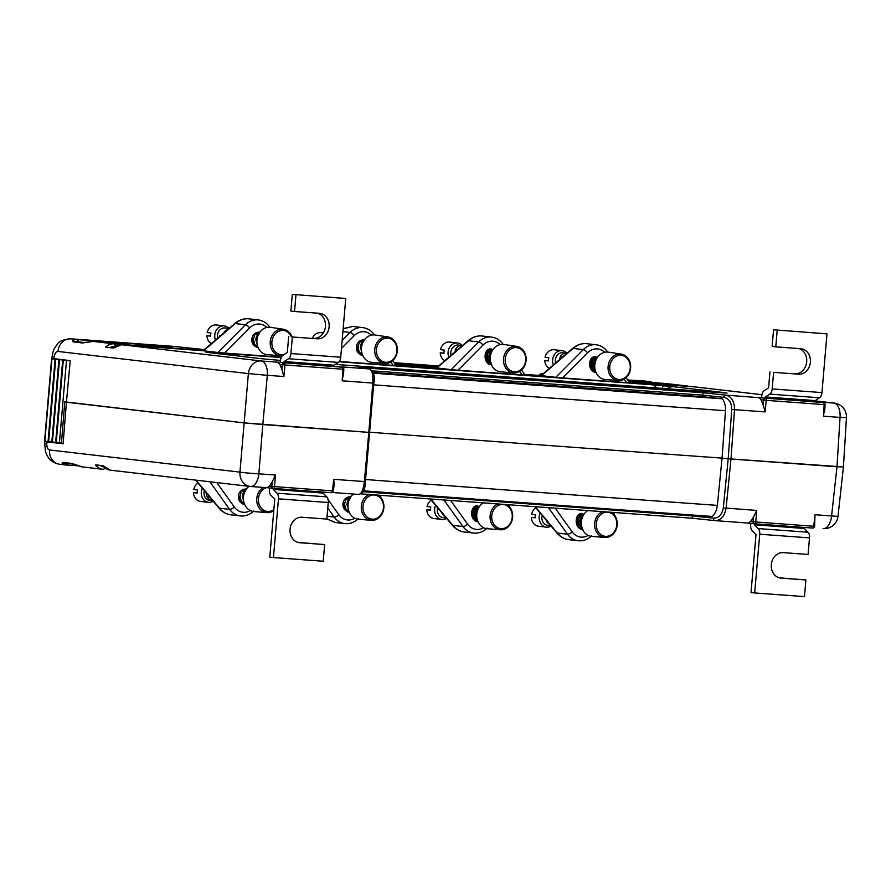 <?xml version="1.0" encoding="UTF-8"?>
<svg xmlns="http://www.w3.org/2000/svg" width="891" height="891" viewBox="0 0 891 891"><rect width="100%" height="100%" fill="white"/><g stroke="black" fill="none" stroke-linecap="round" stroke-linejoin="round"><path stroke-width="1.34" d="M383.241 509.34A12.129 10.246 96.6 0 0 375.523 495.196A12.129 10.246 96.6 0 0 363.205 504.841A12.129 10.246 96.6 0 0 370.923 518.985A12.129 10.246 96.6 0 0 383.241 509.34M378.14 495.151A13.354 11.282 -83.4 0 1 383.62 509.496A13.354 11.282 -83.4 0 1 371.358 520.311A13.354 11.282 -83.4 0 1 361.568 504.54A13.354 11.282 -83.4 0 1 369.141 494.494M371.358 520.311L358.36 519.23A13.777 11.65 -83.4 0 1 348.258 502.947A13.777 11.65 -83.4 0 1 353.549 494.06M291.335 336.742A12.129 10.246 96.6 0 0 287.169 331.764A12.129 10.246 96.6 0 0 273.169 337.01A12.129 10.246 96.6 0 0 277.079 353.304A12.129 10.246 96.6 0 0 284.764 354.106M282.391 355.698A13.354 11.282 -83.4 0 1 280.264 355.754A13.354 11.282 -83.4 0 1 275.954 354.317A13.354 11.282 -83.4 0 1 270.831 338.524A13.354 11.282 -83.4 0 1 283.349 329.236A13.354 11.282 -83.4 0 1 287.047 330.606A13.354 11.282 -83.4 0 1 291.914 336.787M280.264 355.754L267.267 354.674A13.777 11.65 -83.4 0 1 262.812 353.192A13.777 11.65 -83.4 0 1 257.521 336.887A13.777 11.65 -83.4 0 1 270.452 327.309L283.349 329.236M259.804 332.009L257.911 332.265L254.715 334.916L253.434 339.482L254.681 344.227L257.978 347.29L254.681 344.227L253.434 339.482L254.715 334.916L257.9 332.265L259.804 332.009M256.575 347.479L258.034 347.434L256.575 347.479M217.694 338.212A7.874 6.649 -83.4 0 1 224.788 327.933A7.874 6.649 -83.4 0 1 225.022 327.966A7.874 6.649 -83.4 0 1 225.256 327.988M215.488 340.106A9.846 8.32 -83.4 0 1 216.279 330.26A9.846 8.32 -83.4 0 1 223.908 325.85A9.846 8.32 -83.4 0 1 224.209 325.883A9.846 8.32 -83.4 0 1 228.931 328.411M211.379 343.625A9.846 8.32 -83.4 0 1 206.901 335.718L210.666 336.152A9.846 8.32 -83.4 0 1 210.933 333.011L207.169 332.577A9.846 8.32 -83.4 0 1 216.067 324.948A9.846 8.32 -83.4 0 1 216.368 324.97A9.846 8.32 -83.4 0 1 216.669 325.015M229.009 328.512L224.621 331.419L223.886 332.911M220.667 335.662L219.565 335.539L219.609 336.575M210.666 335.985L206.901 335.718M252.064 340.34L252.543 336.564M255.104 334.37L254.525 333.847M253.679 345.162L255.227 345.04M258.479 334.437L255.728 333.646L253.645 334.76M252.008 338.257L252.988 342.812L255.116 344.895M258.49 334.415L256.586 336.241L255.717 339.671L257.009 343.625M254.536 335.228L253.98 334.37M258.089 335.294L255.049 333.434M323.032 492.077L322.943 493.068L326.819 496.866A5.903 3.152 94.2 0 1 328.256 502.502L278.482 498.837L273.437 557.566L323.221 561.23L324.658 544.568L298.095 542.452M269.594 487.978L269.45 489.638A5.903 3.152 -85.8 0 0 270.897 495.273L274.762 499.06L269.784 557.142L273.437 557.566M324.658 544.568L299.766 542.73A12.797 10.815 -83.4 0 1 299.376 542.697A12.797 10.815 -83.4 0 1 290.087 528.964A12.797 10.815 -83.4 0 1 301.949 517.237L326.841 519.074L328.256 502.502M269.405 486.085L271.822 486.363L272.189 481.842L269.405 486.085L267.155 487.7L273.259 488.413A1.971 1.971 0 0 0 273.348 488.424L331.285 492.678A1.971 1.047 -85.8 0 0 331.285 492.678L273.37 488.424A1.971 1.047 -85.8 0 1 273.325 488.413A1.971 1.659 -83.4 0 1 273.259 488.413L273.158 489.415L277.034 493.202L326.819 496.866M322.943 493.068L273.158 489.415M278.482 498.837A5.903 3.152 -85.8 0 0 277.034 493.202M295.968 294.821L294.542 311.482L290.878 311.059L292.315 294.386L345.753 298.474L340.718 357.213A5.903 3.152 94.2 0 1 338.346 362.403L288.561 358.739A5.903 3.152 -85.8 0 0 290.934 353.549L292.348 336.976L317.241 338.803L292.348 336.976M280.364 362.37L280.52 360.487A5.903 3.152 -85.8 0 1 282.892 355.297L287.325 352.468L288.695 336.553M294.542 311.482L319.435 313.309A12.797 10.815 -83.4 0 1 319.813 313.354A12.797 10.815 -83.4 0 1 329.102 327.075A12.797 10.815 -83.4 0 1 317.241 338.803M292.315 294.386L345.753 298.474M317.441 313.164A12.797 10.815 -83.4 0 1 325.349 327.42A12.797 10.815 -83.4 0 1 313.587 338.38M333.802 366.413L333.902 365.221L338.346 362.403M284.017 362.76L284.118 361.568L333.902 365.221M284.118 361.568L288.561 358.739M246.35 488.936L244.457 489.192L241.272 491.843L239.98 496.398L241.227 501.154L244.557 504.228L241.227 501.154L239.98 496.398L241.261 491.843L244.446 489.192L246.35 488.936M243.12 504.406L244.613 504.351L243.12 504.406M209.986 500.553A7.874 6.649 -83.4 0 1 209.753 500.53A7.874 6.649 -83.4 0 1 204.317 490.551M213.272 501.243A9.846 8.32 -83.4 0 1 208.772 502.39A9.846 8.32 -83.4 0 1 208.483 502.357A9.846 8.32 -83.4 0 1 202.313 488.168M200.932 501.477A9.846 8.32 -83.4 0 1 200.642 501.444A9.846 8.32 -83.4 0 1 193.447 492.634L197.212 493.079A9.846 8.32 -83.4 0 1 197.479 489.939L193.726 489.504A9.846 8.32 -83.4 0 1 198.047 483.067M206.111 492.456C206.411 497.289 208.717 500.107 213.016 500.898L209.753 500.53M212.403 500.207A7.874 6.649 -83.4 0 1 211.212 500.508M209.029 496.187A9.846 8.32 -83.4 0 1 207.915 498.036M197.212 492.912L193.447 492.634M241.65 491.286L241.038 490.741M240.28 502.09L241.773 501.956M243.566 500.575L242.263 496.599L243.143 493.168L245.003 491.353L242.274 490.573L239.991 491.888M238.565 495.095L239.534 499.728L241.661 501.822M241.082 492.155L240.503 491.264M244.624 492.2L241.539 490.351M616.85 355.999A12.129 10.246 96.6 0 0 610.212 371.525A12.129 10.246 96.6 0 0 623.132 378.753A12.129 10.246 96.6 0 0 629.781 363.227A12.129 10.246 96.6 0 0 616.85 355.999M622.831 379.822A13.354 11.282 -83.4 0 1 618.131 380.591A13.354 11.282 -83.4 0 1 608.107 369.152A13.354 11.282 -83.4 0 1 615.904 354.774A13.354 11.282 -83.4 0 1 621.216 354.083A13.354 11.282 -83.4 0 1 630.65 365.811A13.354 11.282 -83.4 0 1 622.831 379.822M618.131 380.591L605.134 379.51A13.777 11.65 -83.4 0 1 594.787 367.705A13.777 11.65 -83.4 0 1 602.839 352.869A13.777 11.65 -83.4 0 1 608.319 352.145L621.216 354.083M597.482 357.336L594.475 359.919L593.183 364.486L595.255 370.389L593.183 364.486L594.475 359.919L597.482 357.336A7.384 6.237 96.6 0 0 597.438 357.358A7.384 6.237 96.6 0 0 596.803 357.246A7.384 6.237 96.6 0 0 596.58 357.224A7.384 6.237 96.6 0 0 589.742 363.985A7.384 6.237 96.6 0 0 595.099 371.903M596.324 372.483C587.091 372.271 587.893 355.531 595.789 356.578C587.904 355.542 587.102 372.271 596.335 372.483M555.583 363.038A7.874 6.649 -83.4 0 1 562.655 352.725A7.874 6.649 -83.4 0 1 562.9 352.747A7.874 6.649 -83.4 0 1 563.134 352.78M564.448 353.159A7.874 6.649 -83.4 0 1 565.997 354.106M553.378 364.92A9.846 8.32 -83.4 0 1 554.146 355.064A9.846 8.32 -83.4 0 1 561.787 350.642A9.846 8.32 -83.4 0 1 562.076 350.664A9.846 8.32 -83.4 0 1 566.921 353.326L563.791 353.326L560.606 355.977L559.359 359.797M549.279 368.429A9.846 8.32 -83.4 0 1 544.78 360.499L548.544 360.933A9.846 8.32 -83.4 0 1 548.811 357.803L545.047 357.358A9.846 8.32 -83.4 0 1 553.946 349.729A9.846 8.32 -83.4 0 1 554.235 349.751A9.846 8.32 -83.4 0 1 554.536 349.795M560.862 355.598A9.846 8.32 -83.4 0 1 561.386 358.059M544.78 360.499L548.533 360.777M564.437 355.442L562.744 356.901M590.187 367.682L592.259 363.873L591.802 359.986M591.212 369.598L594.754 367.215M595.711 360.755L594.464 358.984M591.112 369.464L595.155 369.999M596.658 358.672L594.876 358.806L592.582 360.81L591.713 364.241L592.738 367.816L595.177 370.055M589.853 366.468L591.011 361.256M590.9 369.152L593.517 367.047L594.765 364.163L594.486 360.688L593.206 358.839M591.902 369.999L594.653 369.587M596.513 358.95L595.778 358.616M595.578 358.561L593.618 358.661L591.323 360.666L590.455 364.096L591.49 367.66L595.233 370.366M596.057 359.908L594.219 364.53L594.754 367.125M611.582 513.472A12.129 10.246 96.6 0 0 597.594 518.718A12.129 10.246 96.6 0 0 601.503 535.012A12.129 10.246 96.6 0 0 615.503 529.766A12.129 10.246 96.6 0 0 611.582 513.472M611.46 512.303A13.354 11.282 -83.4 0 1 611.471 512.314A13.354 11.282 -83.4 0 1 616.695 527.75A13.354 11.282 -83.4 0 1 604.688 537.462A13.354 11.282 -83.4 0 1 600.367 536.026A13.354 11.282 -83.4 0 1 594.665 523.34A13.354 11.282 -83.4 0 1 602.472 511.646M604.688 537.462L591.68 536.382A13.777 11.65 -83.4 0 1 587.225 534.901A13.777 11.65 -83.4 0 1 581.288 522.817A13.777 11.65 -83.4 0 1 587.804 510.565M512.269 515.8A12.129 10.246 96.6 0 0 501.756 504.473A12.129 10.246 96.6 0 0 491.721 517.315A12.129 10.246 96.6 0 0 502.246 528.641A12.129 10.246 96.6 0 0 512.269 515.8M506.912 504.618A13.354 11.282 -83.4 0 1 512.681 515.644A13.354 11.282 -83.4 0 1 500.141 529.777A13.354 11.282 -83.4 0 1 490.061 517.315A13.354 11.282 -83.4 0 1 497.924 503.961M500.141 529.777L487.132 528.697A13.777 11.65 -83.4 0 1 476.741 515.833A13.777 11.65 -83.4 0 1 483.256 502.88M62.526 359.741L51.611 358.806L44.55 441.168L61.434 442.972M68.54 360.543L63.996 359.919M51.611 358.806L68.529 360.61M51.912 358.85L44.851 441.212M55.108 359.229L48.047 441.58M55.71 359.273L48.649 441.624M58.895 359.641L51.834 441.992M59.508 359.686L52.446 442.036M62.693 360.053L55.632 442.404M63.306 360.098L56.256 442.448M66.491 360.465L59.43 442.816M376.392 350.976A12.129 10.246 96.6 0 0 386.917 362.303A12.129 10.246 96.6 0 0 396.952 349.461A12.129 10.246 96.6 0 0 386.427 338.135A12.129 10.246 96.6 0 0 376.392 350.976M397.353 349.305A13.354 11.282 -83.4 0 1 384.812 363.439A13.354 11.282 -83.4 0 1 374.732 350.987A13.354 11.282 -83.4 0 1 387.897 336.921A13.354 11.282 -83.4 0 1 397.353 349.305M384.812 363.439L371.814 362.359A13.777 11.65 -83.4 0 1 361.412 349.506A13.777 11.65 -83.4 0 1 375 334.994L387.897 336.921M364.352 339.705L362.448 339.95L359.262 342.601L357.982 347.167L359.229 351.912L362.526 354.974L359.229 351.912L357.982 347.167L359.262 342.601L362.448 339.95L364.352 339.705M361.122 355.164L362.581 355.119L361.122 355.164M312.362 338.29A9.846 8.32 -83.4 0 1 320.615 332.633A9.846 8.32 -83.4 0 1 320.916 332.655A9.846 8.32 -83.4 0 1 321.205 332.699M356.612 348.025L357.091 344.249M359.652 342.055L359.073 341.531M358.227 352.847L359.775 352.725M363.027 342.122L360.276 341.331L358.193 342.445M356.556 345.953L357.536 350.497L359.663 352.58M363.038 342.099L361.133 343.926L360.265 347.356L361.557 351.31M359.073 342.912L358.527 342.055M362.637 342.99L359.596 341.119M584.017 514.23A7.384 6.237 96.6 0 0 583.36 514.107A7.384 6.237 96.6 0 0 583.137 514.096A7.384 6.237 96.6 0 0 576.299 520.856A7.384 6.237 96.6 0 0 581.656 528.775M479.469 506.545A7.384 6.237 96.6 0 0 478.812 506.422A7.384 6.237 96.6 0 0 478.59 506.4A7.384 6.237 96.6 0 0 471.751 513.171A7.384 6.237 96.6 0 0 477.108 521.09M244.011 503.961A7.384 6.237 96.6 0 0 244.034 503.961A7.384 6.237 96.6 0 1 243.778 503.938A7.384 6.237 96.6 0 1 238.387 496.632A7.384 6.237 96.6 0 1 244.223 489.282A7.384 6.237 96.6 0 1 245.27 489.248A7.384 6.237 96.6 0 1 245.493 489.27A7.384 6.237 96.6 0 1 246.15 489.393M350.698 497.078A7.384 6.237 96.6 0 0 350.04 496.955A7.384 6.237 96.6 0 0 349.818 496.933A7.384 6.237 96.6 0 0 348.771 496.966A7.384 6.237 96.6 0 0 342.935 504.317A7.384 6.237 96.6 0 0 348.325 511.623A7.384 6.237 96.6 0 0 348.548 511.646A7.384 6.237 96.6 0 0 348.581 511.646M51.667 442.148L57.102 442.593L51.667 442.148M65.321 401.841L66.435 402.209L63.094 443.785L61.446 443.384L64.787 401.819L243.889 422.869L66.435 402.209L70.222 360.643L51.923 358.427L52.135 356.433L54.24 356.845L54.028 358.75M343.235 373.763L342.189 380.813L342.901 369.23L284.964 364.965L283.906 376.525L267.311 375.311L262.812 424.573L243.889 422.869L368.818 432.369L372.806 383.063C373.229 374.743 372.104 370.032 369.409 368.93A2.361 2.261 -81.5 0 1 369.565 368.952L358.895 367.448L703.177 392.764L702.576 395.136L372.293 370.856M750.645 521.469L755.78 521.992A1.971 1.047 94.2 0 1 754.588 523.797A1.971 1.659 -83.4 0 1 754.51 523.785L748.407 523.084L750.645 521.469L753.441 517.226L756.704 510.432L755.78 521.992L813.717 526.247L814.987 514.72L831.581 515.934L836.994 466.784L841.293 466.784L728.203 458.742L730.988 458.988L726.087 508.182C724.606 516.379 720.864 520.522 714.849 520.611A2.361 1.593 -84.1 0 1 714.805 520.611A2.361 1.593 -84.1 0 1 713.457 518.161C718.692 518.161 721.977 514.742 723.303 507.892L728.203 458.742A393.688 7.562 -175.1 0 1 722.055 458.119A3936.828 75.579 -175.1 0 1 369.932 432.235A3936.828 75.579 4.9 0 0 722.055 458.119L717.366 505.386C716.832 509.975 715.172 513.662 712.377 516.457A3930.669 75.457 4.9 0 1 363.35 490.807M837.986 516.357A13.777 13.777 0 0 1 823.284 528.586L823.117 528.575A13.777 7.362 94.2 0 0 823.284 528.586A13.777 7.362 94.2 0 0 831.581 515.934L837.986 516.357L843.409 467.107L841.293 466.784M51.199 441.891L44.795 441.568L44.673 443.573L46.789 443.807C46.766 447.338 47.668 449.387 49.506 449.966L239.935 472.13A13.777 0.601 4.6 0 0 258.858 473.834L275.464 475.048L274.528 486.609L332.477 490.874L333.746 479.336L334.125 484.281L333.39 490.93L332.477 490.874A1.971 1.047 -85.8 0 1 331.285 492.678A1.971 1.971 0 0 0 333.39 490.93M46.789 443.807L46.9 441.891L63.094 443.785M61.468 443.061L57.692 442.794L61.446 443.228M67.605 463.476A3.152 2.038 94 0 1 65.711 464.968A3.152 2.038 94 0 1 65.667 464.968L59.552 464.267A13.777 11.65 -83.4 0 1 49.506 449.966M65.667 464.968C62.181 464.077 61.267 463.231 62.938 462.418L72.138 463.498L82.317 466.906M104.659 467.541A2.361 1.259 -85.8 0 1 103.289 469.345L103.311 469.345A2.361 1.259 -85.8 0 1 103.256 469.345A13.777 11.65 -83.4 0 1 102.844 469.301L81.861 466.862L73.519 464.166A3.152 2.662 -83.4 0 1 72.138 463.498M248.054 318.766A3.932 2.105 -85.8 0 1 248.11 318.766L248.155 318.778A3.932 2.105 -85.8 0 0 248.11 318.766C243.276 318.533 238.855 320.125 234.823 323.533L203.081 350.731L121.755 344.75L261.152 360.966A13.777 7.362 -85.8 0 1 267.311 375.311L248.377 373.607L239.935 472.13A13.777 11.65 -83.4 0 0 249.97 486.43A13.777 13.777 0 0 0 250.56 486.486A13.777 7.362 -85.8 0 1 250.393 486.464A13.777 11.65 -83.4 0 1 249.97 486.43L110.573 470.203A13.777 11.65 96.6 0 1 103.2 465.726L95.46 464.824A13.777 11.65 -83.4 0 0 102.844 469.301L103.289 469.345M272.189 481.842L275.464 475.048M267.2 487.7L273.203 488.402M814.987 514.72L814.641 526.314L813.717 526.247A1.971 1.047 94.2 0 1 812.536 528.062A1.971 1.047 94.2 0 1 812.514 528.051L754.61 523.797M748.44 523.084L714.849 520.611M430.732 499.016L452.773 525.334L462.941 526.514A19.68 16.639 -83.4 0 0 473.589 533.063L464.077 531.96C459.489 531.326 455.579 529.087 452.338 525.256A3.932 0.891 -39.9 0 0 452.773 525.334C456.147 529.365 460.112 531.593 464.668 532.016M591.646 535.758C587.759 539.556 583.26 541.227 578.136 540.748L568.625 539.645C564.036 539.01 560.127 536.772 556.886 532.941A3.932 0.891 -39.9 0 0 557.321 533.018C560.695 537.05 564.66 539.278 569.215 539.701M326.863 518.762L335.294 522.494L344.817 523.596A19.68 16.639 -83.4 0 1 334.17 517.047L327.777 508.126M253.779 510.922C249.892 514.72 245.393 516.379 240.269 515.911L230.758 514.809C226.169 514.174 222.26 511.935 219.019 508.104A3.932 0.891 -39.9 0 0 219.453 508.182C222.828 512.214 226.793 514.441 231.348 514.864M692.296 515.009L692.407 518.261L360.922 493.881L692.396 518.25M358.65 494.427L332.287 492.489L358.65 494.427C361.456 494.115 363.361 489.838 364.363 481.585L368.818 432.369L369.843 432.402M65.767 464.968L66.457 465.024A3.152 1.682 -85.8 0 0 66.502 465.024L65.288 464.935M714.771 520.6A391.316 7.518 -175.1 0 1 692.418 518.261L715.072 520.634M273.259 488.413A1.971 1.659 -83.4 0 1 271.822 486.363L274.528 486.609A1.971 1.047 -85.8 0 1 273.348 488.424M804.283 527.45L804.194 528.452L808.059 532.239A5.903 3.152 94.2 0 1 809.507 537.874L759.722 534.221L754.688 592.949L804.473 596.614L805.898 579.941L779.335 577.836M750.835 523.362L750.69 525.011A5.903 3.152 -85.8 0 0 752.138 530.646L756.013 534.444L751.024 592.526L754.688 592.949M805.898 579.941L781.006 578.114A12.797 10.815 -83.4 0 1 780.627 578.081A12.797 10.815 -83.4 0 1 771.339 564.348A12.797 10.815 -83.4 0 1 783.189 552.62L808.081 554.447L809.507 537.874M753.441 517.226L753.073 521.747A1.971 1.659 -83.4 0 0 754.51 523.785L754.41 524.788L758.274 528.586L808.059 532.239M804.194 528.452L754.41 524.788M759.722 534.221A5.903 3.152 -85.8 0 0 758.274 528.586M777.219 330.193L775.783 346.866L772.129 346.432L773.555 329.77L826.993 333.858L821.959 392.586A5.903 3.152 94.2 0 1 819.586 397.776L769.802 394.123A5.903 3.152 -85.8 0 0 772.174 388.933L773.6 372.349L798.492 374.187L773.6 372.349M761.605 397.742L761.76 395.871A5.903 3.152 -85.8 0 1 764.144 390.681L768.577 387.852L769.947 371.926M775.783 346.866L800.675 348.693A12.797 10.815 -83.4 0 1 801.065 348.726A12.797 10.815 -83.4 0 1 810.353 362.459A12.797 10.815 -83.4 0 1 798.492 374.187M773.555 329.77L826.993 333.858M798.692 348.548A12.797 10.815 -83.4 0 1 806.589 362.804A12.797 10.815 -83.4 0 1 794.828 373.763M815.053 401.796L815.154 400.605L819.586 397.776M765.269 398.132L765.369 396.94L815.154 400.605M765.369 396.94L769.802 394.123M479.436 506.589L476.473 509.162L475.193 513.717L477.286 519.653L475.181 513.717L476.473 509.162L479.436 506.589M477.799 505.821C469.902 504.774 469.1 521.502 478.333 521.725C469.1 521.502 469.902 504.774 477.788 505.821M446.558 518.362A9.846 8.32 -83.4 0 1 442.103 519.486A9.846 8.32 -83.4 0 1 441.802 519.453A9.846 8.32 -83.4 0 1 435.621 505.308M441.724 512.581L442.571 514.53L445.945 517.626M443.317 517.649A7.874 6.649 -83.4 0 1 443.072 517.626A7.874 6.649 -83.4 0 1 437.637 507.703M434.262 518.573A9.846 8.32 -83.4 0 1 433.962 518.54A9.846 8.32 -83.4 0 1 426.778 509.741L430.531 510.008M426.778 509.741L430.542 510.175A9.846 8.32 -83.4 0 1 430.81 507.035L427.045 506.6A9.846 8.32 -83.4 0 1 431.333 500.185M472.208 516.903L474.257 513.116L473.8 509.218M473.255 518.829L476.763 516.446M477.71 509.975L476.462 508.226M473.188 518.74L477.175 519.23M478.634 507.903L476.874 508.048L474.58 510.042L473.711 513.472L474.747 517.047L477.197 519.308M471.862 515.689L473.021 510.498M472.932 518.373L475.516 516.29L476.763 513.405L476.485 509.919L475.204 508.082M473.912 519.23L477.041 518.651M478.489 508.182L477.776 507.859M477.576 507.792L475.627 507.903L473.321 509.897L472.453 513.327L473.489 516.903L477.242 519.598M478.022 509.173L476.217 513.773L476.763 516.379M492.935 349.651L489.927 352.235L488.636 356.801L490.707 362.704L488.636 356.801L489.927 352.235L492.935 349.651A7.384 6.237 96.6 0 0 492.89 349.673A7.384 6.237 96.6 0 0 492.255 349.562A7.384 6.237 96.6 0 0 492.032 349.539A7.384 6.237 96.6 0 0 485.194 356.3A7.384 6.237 96.6 0 0 490.551 364.219M491.242 348.893C483.356 347.846 482.554 364.586 491.787 364.798C482.554 364.586 483.345 347.846 491.242 348.893M451.035 355.353A7.874 6.649 -83.4 0 1 458.108 345.04A7.874 6.649 -83.4 0 1 458.353 345.062A7.874 6.649 -83.4 0 1 458.587 345.095M459.901 345.474A7.874 6.649 -83.4 0 1 461.449 346.421M448.83 357.235A9.846 8.32 -83.4 0 1 449.599 347.379A9.846 8.32 -83.4 0 1 457.239 342.957A9.846 8.32 -83.4 0 1 457.529 342.979A9.846 8.32 -83.4 0 1 462.373 345.641L459.244 345.641L456.058 348.292L454.811 352.112M444.743 360.744A9.846 8.32 -83.4 0 1 440.232 352.814L443.996 353.248A9.846 8.32 -83.4 0 1 444.264 350.107L440.499 349.673A9.846 8.32 -83.4 0 1 449.398 342.044A9.846 8.32 -83.4 0 1 449.699 342.066A9.846 8.32 -83.4 0 1 449.988 342.111M456.326 347.913A9.846 8.32 -83.4 0 1 456.838 350.375M440.232 352.814L443.985 353.092M459.901 347.757L458.197 349.216M485.64 359.997L487.711 356.188L487.254 352.301M486.675 361.913L490.206 359.53M491.164 353.07L489.916 351.299M486.564 361.779L490.607 362.314M491.865 350.943L490.328 351.121L488.034 353.126L487.165 356.556L488.19 360.12L490.629 362.37M485.305 358.783L486.475 353.571M486.352 361.468L488.97 359.363L490.217 356.478L489.939 353.003L488.658 351.154M487.355 362.303L490.484 361.735M491.966 351.266L491.231 350.931M491.03 350.876L489.07 350.976L486.776 352.981L485.907 356.411L486.943 359.975L490.685 362.682M491.509 352.223L489.671 356.845L490.206 359.441M350.898 496.621L349.005 496.877L345.808 499.528L344.527 504.083L345.775 508.839L349.105 511.913L345.775 508.839L344.527 504.083L345.808 499.528L348.994 496.877L350.898 496.621M347.668 512.091L349.149 512.047L347.668 512.091M343.158 504.952L343.636 501.143M346.198 498.971L345.585 498.425M344.828 509.775L346.321 509.641M348.114 508.26L346.811 504.284L347.679 500.853L349.55 499.038L346.822 498.258L344.539 499.573M343.113 502.791L344.082 507.413L346.209 509.507M345.63 499.84L345.051 498.96M349.172 499.896L346.076 498.036M259.593 332.521A7.384 6.237 96.6 0 0 258.936 332.399A7.384 6.237 96.6 0 0 258.713 332.388A7.384 6.237 96.6 0 0 257.477 332.432A7.384 6.237 96.6 0 0 251.83 339.872A7.384 6.237 96.6 0 0 257.232 347.067A7.384 6.237 96.6 0 0 257.454 347.089A7.384 6.237 96.6 0 0 257.588 347.1M364.141 340.206A7.384 6.237 96.6 0 0 363.483 340.095A7.384 6.237 96.6 0 0 363.261 340.072A7.384 6.237 96.6 0 0 362.024 340.117A7.384 6.237 96.6 0 0 356.378 347.568A7.384 6.237 96.6 0 0 361.779 354.752A7.384 6.237 96.6 0 0 362.002 354.774A7.384 6.237 96.6 0 0 362.136 354.785M421.454 364.954L432.87 366.279L421.421 365.265M438.439 366.145L430.531 365.666L437.993 366.535M586.612 343.67L585.977 343.614C581.455 343.369 577.156 344.962 573.147 348.414L583.315 349.606A19.68 16.639 -83.4 0 1 596.135 344.784L586.022 343.614A3.932 2.105 -85.8 0 0 585.977 343.614C581.144 343.38 576.722 344.962 572.69 348.381A3.932 0.791 49.4 0 1 573.147 348.414L541.383 375.646L555.772 377.316L583.315 349.606A3.932 1.437 44.8 0 1 587.514 352.791L562.555 377.907L626.663 382.618L624.168 379.143M481.474 335.929C476.908 335.684 472.62 337.277 468.599 340.73L478.768 341.921A19.68 16.639 -83.4 0 1 491.587 337.099L481.474 335.929A3.932 2.105 -85.8 0 0 481.43 335.929A3.932 2.105 -85.8 0 0 481.374 335.918M482.064 335.985L481.43 335.929C476.607 335.684 472.174 337.277 468.143 340.685A3.932 0.791 49.4 0 1 468.599 340.73L436.835 367.961L451.225 369.631L478.768 341.921A3.932 1.437 -135.2 0 1 482.967 345.107L458.007 370.222L522.115 374.933L519.62 371.458M352.702 326.462A3.932 2.105 -85.8 0 0 352.658 326.462L343.146 328.846M248.155 318.778C243.588 318.521 239.289 320.125 235.28 323.578L245.448 324.77A19.68 16.639 -83.4 0 1 258.267 319.936L248.745 318.833M234.823 323.533A3.932 0.791 49.4 0 1 235.28 323.578L203.504 350.798L217.905 352.48L245.448 324.77A3.932 1.437 44.8 0 1 249.647 327.955L224.688 353.07L217.905 352.48M339.059 361.768L652.312 384.801L673.941 386.75L725.04 392.697L720.117 392.686A13.777 7.362 -85.8 0 0 719.95 392.675A13.777 7.362 -85.8 0 0 719.783 392.664M268.848 359.407A13.777 3.029 -84.9 0 0 268.792 359.407L280.398 360.365A13.777 7.362 94.2 0 1 280.531 360.376L268.737 359.396A13.777 3.029 -84.9 0 1 268.792 359.407L259.348 358.472A13.777 11.65 96.6 0 0 258.936 358.427L205.821 352.079L281.222 357.514M673.941 386.75A13.777 11.65 96.6 0 0 667.014 388.788M214.764 353.281A13.777 7.362 -85.8 0 0 212.76 352.48M70.456 338.78L76.426 339.471A3.152 2.038 94 0 1 78.163 341.821M171.306 346.198L204.407 349.595A391.316 7.518 4.9 0 0 171.662 346.231A2.361 1.47 95.8 0 0 171.662 346.231L70.489 338.78C63.138 339.605 58.795 341.376 57.47 344.104C52.903 350.23 53.337 350.575 52.135 356.433M817.103 401.841L833.876 403.077A13.777 11.65 -83.4 0 1 834.288 403.111A13.777 13.777 0 0 1 846.45 417.645L840.035 417.411L836.994 466.784L730.988 458.988L734.54 409.66C734.462 401.284 731.489 396.428 725.608 395.114L823.329 402.565A1.971 1.659 -83.4 0 0 823.273 402.565A1.971 1.047 94.2 0 1 824.153 404.614L766.204 400.349L765.146 411.909L763.086 404.637L763.498 400.104L766.204 400.349A1.971 1.047 94.2 0 0 765.324 398.299A1.971 1.659 -83.4 0 0 763.498 400.104L761.081 399.825L763.086 404.637M703.177 392.764A391.316 7.518 4.9 0 0 725.608 395.114A2.361 1.593 -84.1 0 0 723.815 397.364C728.972 398.455 731.611 402.476 731.734 409.459L728.203 458.742A393.688 7.562 -175.1 0 1 722.055 458.119L725.486 410.718A3936.004 75.557 -175.1 0 1 373.763 384.856M267.222 487.711L250.56 486.486A13.777 7.362 -85.8 0 0 258.858 473.834L262.812 424.573L368.818 432.369M629.258 382.718L626.663 382.618M562.555 377.907L555.772 377.316M524.71 375.033L522.115 374.933M458.007 370.222L451.225 369.631M395.938 365.566L339.282 361.49M281.356 357.235L224.688 353.07M649.884 382.339A3.152 1.292 -85.6 0 0 649.149 381.571L643.87 380.947A13.777 11.65 -83.4 0 0 643.458 380.914L642.979 380.88M628.923 381.704L686.738 385.948A13.777 11.65 -83.4 0 1 687.161 385.992L633.434 381.136A3.152 1.682 -85.8 0 1 633.479 381.136M723.815 397.364A393.688 7.562 -175.1 0 1 702.576 395.136L702.442 396.707A393.688 7.562 4.9 0 0 722.456 398.812C724.728 402.108 725.731 406.084 725.486 410.718M722.456 398.812A3930.669 75.457 -175.1 0 1 373.284 373.14M395.515 364.419L418.28 366.067L395.036 363.751M394.902 363.561L437.771 366.713M438.55 366.056L394.357 362.804M131.322 343.503L172.186 347.2L131.311 343.57M824.487 409.147L823.44 416.197L824.153 404.614L825.066 404.648A1.971 1.971 0 0 0 823.329 402.565M283.906 376.525L281.846 369.253L279.83 364.441L277.914 362.203L342.088 367.192A1.971 1.659 -83.4 0 0 342.021 367.181A1.971 1.047 -85.8 0 1 342.901 369.23L343.826 369.264L343.414 375.946M538.855 375.412L540.258 374.031L542.519 373.496A2.361 2.305 99.6 0 0 540.046 375.501M652.312 384.801A13.777 7.362 94.2 0 1 656.433 388.008M207.224 352.413L208.26 352.524A13.777 11.65 96.6 0 0 207.848 352.48M725.04 392.697A13.777 11.65 96.6 0 0 722.412 392.853M73.274 341.899C71.77 340.663 72.828 339.861 76.426 339.471L127.68 343.792L93.076 341.409L82.473 342.968L73.274 341.899A3.152 2.662 -83.4 0 1 74.933 341.453L84.133 342.523A3.152 2.662 -83.4 0 1 84.144 342.523L84.144 342.523A3.152 2.662 -83.4 0 0 82.473 342.968M113.28 347.791L105.55 347.167L113.291 348.069L121.722 344.739A13.777 11.65 96.6 0 0 113.291 348.069M761.081 399.825L759.165 397.586M702.442 396.707L373.073 372.494M93.945 341.476A3.152 1.682 -85.8 0 0 93.9 341.465L93.043 341.409A3.152 1.292 -85.6 0 0 93.043 341.409L114.015 343.848L203.449 350.419M665.7 383.509A3.152 2.038 94 0 1 665.744 383.509A3.152 2.038 94 0 1 665.8 383.509L686.738 385.948A2.361 1.259 94.2 0 1 687.329 386.326M151.893 345.585L142.126 344.449L160.803 346.243L151.882 345.73M395.314 364.141L398.856 364.553L395.359 364.207M394.501 363.829L399.836 364.319L395.281 364.096M399.836 364.319L399.213 364.686M395.259 364.051L398.477 364.23L395.159 363.918M404.469 364.764L411.007 365.444L404.436 365.076M438.082 366.457L437.047 366.346L438.116 366.424M438.205 366.346L434.452 366.001L438.383 366.201M281.846 369.253L282.258 364.731A1.971 1.659 -83.4 0 1 284.084 362.927A1.971 1.047 -85.8 0 1 284.964 364.965L279.83 364.441M278.538 362.158L280.364 362.281M333.813 366.346L278.46 362.147M283.327 363.472L283.149 362.693L283.327 363.472L283.149 362.693L335.395 366.535M759.789 397.531L761.616 397.664M764.578 398.845L764.4 398.065L764.578 398.845L764.4 398.065L759.711 397.531M815.053 401.73L759.745 397.531M505.431 357.436A12.129 10.246 96.6 0 0 513.149 371.58A12.129 10.246 96.6 0 0 525.467 361.935A12.129 10.246 96.6 0 0 517.749 347.791A12.129 10.246 96.6 0 0 505.431 357.436M525.846 362.091A13.354 11.282 -83.4 0 1 513.584 372.906A13.354 11.282 -83.4 0 1 503.794 357.135A13.354 11.282 -83.4 0 1 516.669 346.387A13.354 11.282 -83.4 0 1 525.846 362.091M513.584 372.906L500.586 371.825A13.777 11.65 -83.4 0 1 490.484 355.542A13.777 11.65 -83.4 0 1 503.771 344.461L516.669 346.387M583.984 514.274L581.021 516.847L579.729 521.402L581.834 527.338L579.729 521.402L581.021 516.847L583.984 514.274M582.335 513.506C574.45 512.459 573.648 529.187 582.881 529.41C573.648 529.187 574.439 512.459 582.335 513.506M551.106 526.046A9.846 8.32 -83.4 0 1 546.651 527.171A9.846 8.32 -83.4 0 1 546.35 527.149A9.846 8.32 -83.4 0 1 540.169 512.993M546.272 520.266L547.119 522.215L550.493 525.311M547.865 525.334A7.874 6.649 -83.4 0 1 547.62 525.311A7.874 6.649 -83.4 0 1 542.185 515.388M538.81 526.258A9.846 8.32 -83.4 0 1 538.509 526.236A9.846 8.32 -83.4 0 1 531.326 517.426L535.079 517.693M531.326 517.426L535.09 517.86A9.846 8.32 -83.4 0 1 535.357 514.72L531.593 514.285A9.846 8.32 -83.4 0 1 535.881 507.87M576.755 524.599L578.805 520.801L578.348 516.903M577.802 526.514L581.311 524.131M582.257 517.66L581.01 515.911M577.736 526.425L581.723 526.915M583.182 515.588L581.422 515.733L579.128 517.727L578.259 521.168L579.284 524.732L581.745 526.993M576.41 523.373L577.568 518.183M577.479 526.058L580.063 523.975L581.311 521.09L581.032 517.604L579.751 515.766M578.448 526.915L581.589 526.336M583.037 515.867L582.324 515.544M582.124 515.488L580.164 515.588L577.869 517.582L577 521.012L578.036 524.587L581.778 527.283M582.569 516.858L580.765 521.458L581.3 524.064M266.565 487.655A12.129 10.246 96.6 0 0 265.529 488.023A12.129 10.246 96.6 0 0 258.891 503.549A12.129 10.246 96.6 0 0 271.822 510.777A12.129 10.246 96.6 0 0 273.86 509.619M273.782 510.554A13.354 11.282 -83.4 0 1 271.51 511.846A13.354 11.282 -83.4 0 1 266.821 512.626A13.354 11.282 -83.4 0 1 256.875 501.945A13.354 11.282 -83.4 0 1 263.357 487.422M266.821 512.626L253.812 511.534A13.777 11.65 -83.4 0 1 243.689 501.288A13.777 11.65 -83.4 0 1 249.068 486.319M299.766 542.73L298.986 542.641M290.934 353.549L340.718 357.213M267.155 487.7L250.727 486.486M754.443 523.785L748.485 523.084M748.407 523.084L715.306 520.645M68.084 463.532A3.152 1.682 -85.8 0 1 66.502 465.024L77.907 465.859L66.535 465.024M59.964 464.3A13.777 11.65 -83.4 0 1 59.552 464.267C52.335 462.964 47.635 458.665 45.452 451.369L44.673 443.573M365.655 479.525A3936.004 75.557 4.9 0 0 717.366 505.386M723.303 507.892L756.704 510.432M555.216 508.171L572.167 531.849A15.748 13.309 96.6 0 0 588.16 535.413M450.668 500.486L467.619 524.164A15.748 13.309 96.6 0 0 483.613 527.728M467.619 524.164A3.932 1.537 144.4 0 1 462.941 526.514L443.952 499.996M535.279 506.701L557.321 533.018L567.489 534.199L548.5 507.681M578.136 540.748A19.68 16.639 -83.4 0 1 567.489 534.199A3.932 1.537 -35.6 0 0 572.167 531.849M327.086 516.223L334.17 517.047A3.932 1.537 144.4 0 0 338.847 514.697A15.748 13.309 96.6 0 0 354.841 518.261M322.988 492.556L324.346 494.438M328.144 499.74L338.847 514.697M195.964 480.138L219.453 508.182L229.622 509.362L209.853 481.753M240.269 515.911A19.68 16.639 -83.4 0 1 229.622 509.362A3.932 1.537 -35.6 0 0 234.3 507.001A15.748 13.309 96.6 0 0 250.293 510.565M216.803 482.566L234.3 507.001M362.882 491.721L692.218 515.922A393.688 7.562 4.9 0 0 713.457 518.161M333.746 479.336L365.466 481.619C365.343 488.947 363.116 493.224 358.761 494.438M100.182 465.369A11.416 9.645 96.6 0 0 104.158 467.073M73.608 464.178A3.152 2.662 -83.4 0 1 73.519 464.166L64.319 463.097A3.152 2.662 -83.4 0 1 62.938 462.418M365.377 481.585L373.819 383.141M814.641 526.314A1.971 1.971 0 0 1 812.536 528.062L754.588 523.797A1.971 1.047 94.2 0 1 754.566 523.797A1.971 1.971 0 0 1 754.51 523.785M781.006 578.114L780.238 578.025M772.174 388.933L821.959 392.586M343.169 328.612L352.658 326.462A3.932 2.105 -85.8 0 0 352.602 326.451M727.056 393.098A13.777 13.443 -90 0 0 725.92 393.042L335.216 364.386M268.737 359.396L258.936 358.427M664.151 385.77A13.777 3.029 95.1 0 0 662.124 388.42M205.821 352.079A13.777 13.443 90 0 1 208.171 352.513M171.662 346.231L70.723 338.803A13.777 11.65 -83.4 0 0 57.96 351.444C56.055 351.577 54.819 353.382 54.24 356.845M277.914 362.203L261.152 360.966A13.777 11.65 -83.4 0 0 248.377 373.607L57.96 351.444M816.635 401.908L764.4 398.065M335.862 366.468L369.409 368.93A391.316 7.518 4.9 0 0 358.895 367.448M823.44 416.197L840.035 417.411A13.777 7.362 94.2 0 0 833.876 403.077L815.131 400.894L834.288 403.111M761.928 394.702L694.479 386.85L629.18 382.05L694.445 386.85A2.361 1.259 94.2 0 1 694.445 386.85A2.361 1.259 94.2 0 1 694.479 386.85A13.777 11.65 96.6 0 1 694.891 386.894L761.928 394.691M540.96 375.568L524.632 374.365L540.96 375.568L572.69 348.381M436.412 367.883L395.86 364.898L436.412 367.883L468.143 340.685M720.117 392.686L335.205 364.397M438.65 365.967A3912.515 75.111 4.9 0 0 394.267 362.682L438.65 365.967M627.71 380L643.87 380.947M543.31 373.552L542.519 373.496A391.316 7.518 4.9 0 0 543.243 373.607M395.604 364.542L436.768 367.571M369.565 368.952C373.607 371.369 375.055 376.102 373.908 383.152L342.189 380.813M266.799 327.442A15.748 13.309 96.6 0 0 249.647 327.955M371.347 335.127A15.748 13.309 96.6 0 0 354.195 335.64L341.465 348.448M393.332 365.466L390.848 361.991M342.166 340.329L349.996 332.454A19.68 16.639 -83.4 0 1 362.815 327.621L353.293 326.518M342.912 331.63L349.996 332.454A3.932 1.437 -135.2 0 1 354.195 335.64M500.118 344.594A15.748 13.309 96.6 0 0 482.967 345.107M604.666 352.279A15.748 13.309 96.6 0 0 587.514 352.791M765.146 411.909L731.734 409.459M105.55 347.167A13.777 11.65 -83.4 0 1 114.015 343.848A2.361 1.259 -85.8 0 1 115.073 346.343A11.416 9.645 96.6 0 0 110.061 347.557M121.688 344.739A2.361 1.259 94.2 0 1 121.722 344.739A2.361 1.259 94.2 0 1 121.755 344.75L203.092 350.72M93.9 341.465A3.152 1.682 -85.8 0 0 93.867 341.465L125.431 343.792A3.152 1.682 94.2 0 1 125.475 343.792M125.397 343.781A3.152 1.682 94.2 0 1 125.431 343.792L128.248 343.959M116.933 343.158A3.152 2.662 -83.4 0 1 118.481 342.723M109.727 342.634A3.152 1.682 -85.8 0 0 108.747 341.843M78.62 341.877A3.152 1.682 -85.8 0 0 77.216 339.527M648.28 381.504A3.152 1.682 94.2 0 1 649.249 382.295M374.209 334.905A3.932 1.537 -35.6 0 0 374.075 334.481C371.191 330.539 367.437 328.256 362.815 327.621M502.981 344.371A3.932 1.537 -35.6 0 0 502.858 343.948C499.962 340.006 496.209 337.722 491.587 337.099M402.676 364.942L402.732 364.319M61.434 443.384L64.787 401.819M229.11 328.434L225.022 327.966M224.209 325.883L216.368 324.97M256.653 333.624L259.158 333.913M208.483 502.357L200.642 501.444M243.198 490.551L245.704 490.841M562.076 350.664L554.235 349.751M565.908 353.092L562.9 352.747M593.161 370.144L595.667 370.433M323.322 332.933L320.916 332.655M361.2 341.309L363.706 341.598M102.933 465.681L110.573 470.203M534.89 506.678L556.886 532.941M613.42 513.851L614.712 512.548M430.342 498.993L452.338 525.256M473.589 533.063C478.712 533.542 483.212 531.871 487.099 528.073M508.872 506.166L510.164 504.863M334.983 522.449L326.852 518.952M344.817 523.596C349.929 524.075 354.44 522.404 358.327 518.607M380.089 496.699L381.393 495.396M195.552 480.093L219.019 508.104M446.257 517.994L443.072 517.626M441.802 519.453L433.962 518.54M475.159 519.375L477.665 519.665M457.529 342.979L449.699 342.066M461.36 345.407L458.353 345.062M488.613 362.459L491.119 362.748M347.746 498.236L350.252 498.526M542.396 373.474L543.321 373.541M208.26 352.524L259.348 358.472M846.45 417.645L843.409 467.107M689.3 386.471L687.161 385.992M93.043 341.409L84.133 342.523M666.178 383.553L633.434 381.136M653.56 382.618L649.595 381.615M269.539 326.797C266.643 322.854 262.89 320.571 258.267 319.936M396.384 365.633L392.753 360.565M525.155 375.1L521.525 370.032M607.406 351.633C604.51 347.69 600.757 345.407 596.135 344.784M629.703 382.785L626.072 377.717M400.582 365.232L400.649 364.441M343.826 369.264A1.971 1.971 0 0 0 342.088 367.192M825.066 404.648L824.654 411.319M278.504 362.147L283.16 362.693M550.794 525.679L547.62 525.311M546.35 527.149L538.509 526.236M579.707 527.06L582.213 527.349"/></g></svg>
